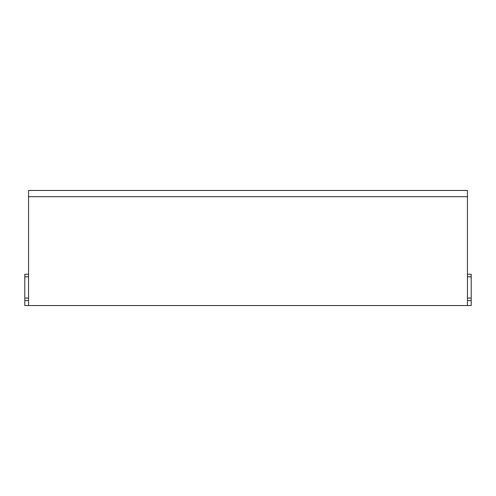 <?xml version="1.0" encoding="UTF-8"?>
<svg xmlns="http://www.w3.org/2000/svg" width="496" height="496" viewBox="0 0 496 496"><rect width="100%" height="100%" fill="white"/><g stroke="black" fill="none" stroke-linecap="round" stroke-linejoin="round"><path stroke-width="0.74" d="M467.449 274.276L471.2 274.276L471.2 305.555L24.8 305.555L24.8 274.276L28.551 274.276L24.8 274.276M28.551 196.701L467.449 196.701L467.449 190.445L28.551 190.445L28.551 305.555M467.449 196.701L467.449 305.555M28.551 298.046L24.8 298.046L28.551 298.046M471.2 298.046L467.449 298.046L471.2 298.046M471.2 300.551L467.449 300.551M28.551 300.551L24.8 300.551M28.551 276.774L24.8 276.774M471.2 276.774L467.449 276.774"/></g></svg>
